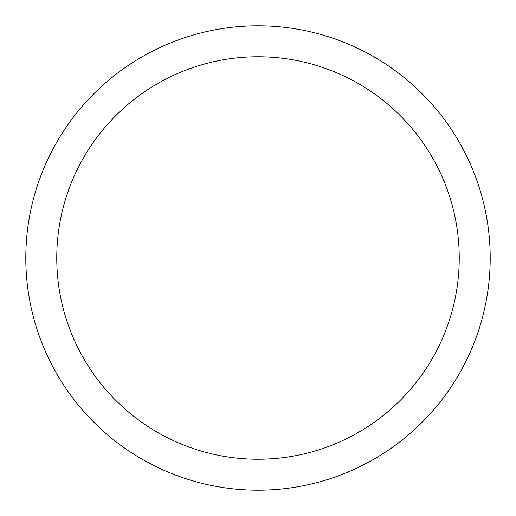<?xml version="1.0" encoding="UTF-8"?>
<svg xmlns="http://www.w3.org/2000/svg" width="516" height="516" viewBox="0 0 516 516"><rect width="100%" height="100%" fill="white"/><g stroke="black" fill="none" stroke-linecap="round" stroke-linejoin="round"><path stroke-width="0.77" d="M258 25.8A232.2 232.2 0 0 1 490.2 258A232.2 232.2 0 0 1 258 490.2A232.2 232.2 0 0 1 25.8 258A232.2 232.2 0 0 1 258 25.8M258 56.76A201.24 201.24 0 0 1 459.24 258A201.24 201.24 0 0 1 258 459.24A201.24 201.24 0 0 1 56.76 258A201.24 201.24 0 0 1 258 56.76"/></g></svg>
